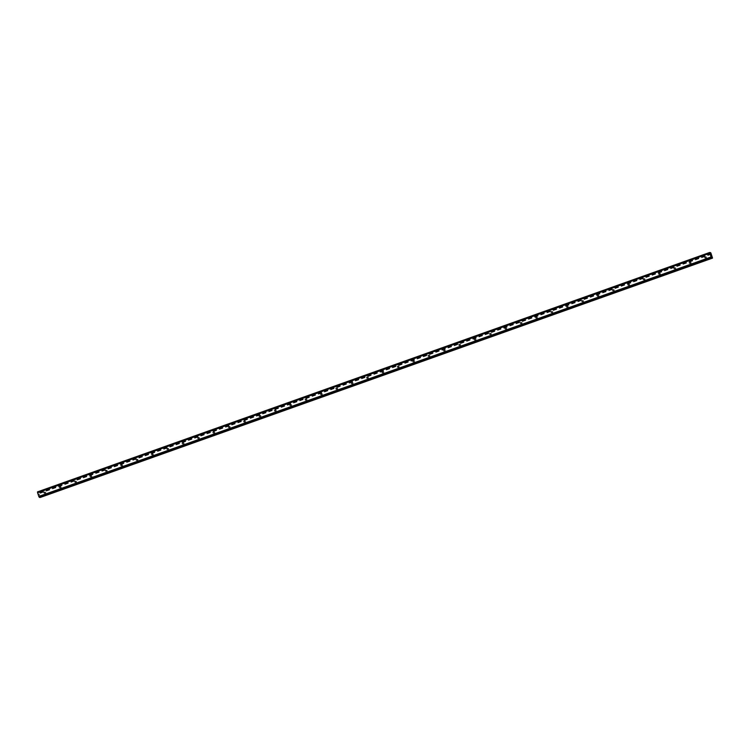 <?xml version="1.0" encoding="UTF-8"?>
<svg xmlns="http://www.w3.org/2000/svg" width="750" height="750" viewBox="0 0 750 750"><rect width="100%" height="100%" fill="white"/><g stroke="black" fill="none" stroke-linecap="round" stroke-linejoin="round"><path stroke-width="0.56" stroke-dasharray="3.75 2.81" d="M705.309 257.934A0.675 0.656 99.5 0 1 704.438 257.353A0.675 0.656 99.5 0 1 705.206 256.631A0.675 0.656 99.5 0 1 705.309 257.934M705.694 256.791A0.675 0.656 -80.5 0 0 705.797 258.103A0.675 0.656 -80.5 0 0 706.566 257.372A0.675 0.656 -80.5 0 0 705.694 256.791M689.944 263.409A0.675 0.656 99.5 0 1 689.072 262.828A0.675 0.656 99.5 0 1 689.841 262.097A0.675 0.656 99.5 0 1 689.944 263.409M690.328 262.266A0.675 0.656 -80.5 0 0 690.431 263.569A0.675 0.656 -80.5 0 0 691.2 262.847A0.675 0.656 -80.5 0 0 690.328 262.266M674.578 268.884A0.675 0.656 99.5 0 1 673.706 268.303A0.675 0.656 99.5 0 1 674.475 267.572A0.675 0.656 99.5 0 1 674.578 268.884M674.963 267.741A0.675 0.656 -80.5 0 0 675.066 269.044A0.675 0.656 -80.5 0 0 675.834 268.322A0.675 0.656 -80.5 0 0 674.963 267.741M659.212 274.35A0.675 0.656 99.5 0 1 658.341 273.769A0.675 0.656 99.5 0 1 659.109 273.047A0.675 0.656 99.5 0 1 659.212 274.35M659.597 273.206A0.675 0.656 -80.5 0 0 659.7 274.519A0.675 0.656 -80.5 0 0 660.469 273.788A0.675 0.656 -80.5 0 0 659.597 273.206M643.847 279.825A0.675 0.656 99.5 0 1 642.975 279.244A0.675 0.656 99.5 0 1 643.744 278.522A0.675 0.656 99.5 0 1 643.847 279.825M644.231 278.681A0.675 0.656 -80.5 0 0 644.334 279.994A0.675 0.656 -80.5 0 0 645.103 279.262A0.675 0.656 -80.5 0 0 644.231 278.681M628.481 285.3A0.675 0.656 99.5 0 1 627.609 284.719A0.675 0.656 99.5 0 1 628.378 283.988A0.675 0.656 99.5 0 1 628.481 285.3M628.866 284.156A0.675 0.656 -80.5 0 0 628.969 285.459A0.675 0.656 -80.5 0 0 629.738 284.738A0.675 0.656 -80.5 0 0 628.866 284.156M613.116 290.775A0.675 0.656 99.5 0 1 612.253 290.194A0.675 0.656 99.5 0 1 613.013 289.462A0.675 0.656 99.5 0 1 613.116 290.775M613.5 289.631A0.675 0.656 -80.5 0 0 613.603 290.934A0.675 0.656 -80.5 0 0 614.372 290.212A0.675 0.656 -80.5 0 0 613.5 289.631M597.75 296.241A0.675 0.656 99.5 0 1 596.887 295.659A0.675 0.656 99.5 0 1 597.656 294.938A0.675 0.656 99.5 0 1 597.75 296.241M598.144 295.097A0.675 0.656 -80.5 0 0 598.237 296.409A0.675 0.656 -80.5 0 0 599.006 295.678A0.675 0.656 -80.5 0 0 598.144 295.097M582.384 301.716A0.675 0.656 99.5 0 1 581.522 301.134A0.675 0.656 99.5 0 1 582.291 300.413A0.675 0.656 99.5 0 1 582.384 301.716M582.778 300.572A0.675 0.656 -80.5 0 0 582.872 301.884A0.675 0.656 -80.5 0 0 583.641 301.153A0.675 0.656 -80.5 0 0 582.778 300.572M567.019 307.191A0.675 0.656 99.5 0 1 566.156 306.609A0.675 0.656 99.5 0 1 566.925 305.878A0.675 0.656 99.5 0 1 567.019 307.191M567.413 306.047A0.675 0.656 -80.5 0 0 567.506 307.35A0.675 0.656 -80.5 0 0 568.275 306.628A0.675 0.656 -80.5 0 0 567.413 306.047M551.653 312.666A0.675 0.656 99.5 0 1 550.791 312.084A0.675 0.656 99.5 0 1 551.559 311.353A0.675 0.656 99.5 0 1 551.653 312.666M552.047 311.522A0.675 0.656 -80.5 0 0 552.141 312.825A0.675 0.656 -80.5 0 0 552.909 312.103A0.675 0.656 -80.5 0 0 552.047 311.522M536.287 318.131A0.675 0.656 99.5 0 1 535.425 317.55A0.675 0.656 99.5 0 1 536.194 316.828A0.675 0.656 99.5 0 1 536.287 318.131M536.681 316.988A0.675 0.656 -80.5 0 0 536.775 318.3A0.675 0.656 -80.5 0 0 537.544 317.569A0.675 0.656 -80.5 0 0 536.681 316.988M520.922 323.606A0.675 0.656 99.5 0 1 520.059 323.025A0.675 0.656 99.5 0 1 520.828 322.303A0.675 0.656 99.5 0 1 520.922 323.606M521.316 322.462A0.675 0.656 -80.5 0 0 521.409 323.775A0.675 0.656 -80.5 0 0 522.178 323.044A0.675 0.656 -80.5 0 0 521.316 322.462M505.556 329.081A0.675 0.656 99.5 0 1 504.694 328.5A0.675 0.656 99.5 0 1 505.462 327.769A0.675 0.656 99.5 0 1 505.556 329.081M505.95 327.938A0.675 0.656 -80.5 0 0 506.044 329.241A0.675 0.656 -80.5 0 0 506.812 328.519A0.675 0.656 -80.5 0 0 505.95 327.938M490.191 334.556A0.675 0.656 99.5 0 1 489.328 333.975A0.675 0.656 99.5 0 1 490.097 333.244A0.675 0.656 99.5 0 1 490.191 334.556M490.584 333.412A0.675 0.656 -80.5 0 0 490.678 334.716A0.675 0.656 -80.5 0 0 491.447 333.994A0.675 0.656 -80.5 0 0 490.584 333.412M474.825 340.022A0.675 0.656 99.5 0 1 473.962 339.441A0.675 0.656 99.5 0 1 474.731 338.719A0.675 0.656 99.5 0 1 474.825 340.022M475.219 338.878A0.675 0.656 -80.5 0 0 475.312 340.191A0.675 0.656 -80.5 0 0 476.081 339.459A0.675 0.656 -80.5 0 0 475.219 338.878M459.459 345.497A0.675 0.656 99.5 0 1 458.597 344.916A0.675 0.656 99.5 0 1 459.366 344.194A0.675 0.656 99.5 0 1 459.459 345.497M459.853 344.353A0.675 0.656 -80.5 0 0 459.947 345.666A0.675 0.656 -80.5 0 0 460.716 344.934A0.675 0.656 -80.5 0 0 459.853 344.353M444.103 350.972A0.675 0.656 99.5 0 1 443.231 350.391A0.675 0.656 99.5 0 1 444 349.659A0.675 0.656 99.5 0 1 444.103 350.972M444.488 349.828A0.675 0.656 -80.5 0 0 444.591 351.131A0.675 0.656 -80.5 0 0 445.35 350.409A0.675 0.656 -80.5 0 0 444.488 349.828M428.738 356.447A0.675 0.656 99.5 0 1 427.866 355.866A0.675 0.656 99.5 0 1 428.634 355.134A0.675 0.656 99.5 0 1 428.738 356.447M429.122 355.303A0.675 0.656 -80.5 0 0 429.225 356.606A0.675 0.656 -80.5 0 0 429.994 355.875A0.675 0.656 -80.5 0 0 429.122 355.303M413.372 361.913A0.675 0.656 99.5 0 1 412.5 361.331A0.675 0.656 99.5 0 1 413.269 360.609A0.675 0.656 99.5 0 1 413.372 361.913M413.756 360.769A0.675 0.656 -80.5 0 0 413.859 362.081A0.675 0.656 -80.5 0 0 414.628 361.35A0.675 0.656 -80.5 0 0 413.756 360.769M398.006 367.387A0.675 0.656 99.5 0 1 397.134 366.806A0.675 0.656 99.5 0 1 397.903 366.075A0.675 0.656 99.5 0 1 398.006 367.387M398.391 366.244A0.675 0.656 -80.5 0 0 398.494 367.556A0.675 0.656 -80.5 0 0 399.262 366.825A0.675 0.656 -80.5 0 0 398.391 366.244M382.641 372.863A0.675 0.656 99.5 0 1 381.769 372.281A0.675 0.656 99.5 0 1 382.538 371.55A0.675 0.656 99.5 0 1 382.641 372.863M383.025 371.719A0.675 0.656 -80.5 0 0 383.128 373.022A0.675 0.656 -80.5 0 0 383.897 372.3A0.675 0.656 -80.5 0 0 383.025 371.719M367.275 378.328A0.675 0.656 99.5 0 1 366.403 377.747A0.675 0.656 99.5 0 1 367.172 377.025A0.675 0.656 99.5 0 1 367.275 378.328M367.659 377.184A0.675 0.656 -80.5 0 0 367.762 378.497A0.675 0.656 -80.5 0 0 368.531 377.766A0.675 0.656 -80.5 0 0 367.659 377.184M351.909 383.803A0.675 0.656 99.5 0 1 351.038 383.222A0.675 0.656 99.5 0 1 351.806 382.5A0.675 0.656 99.5 0 1 351.909 383.803M352.294 382.659A0.675 0.656 -80.5 0 0 352.397 383.972A0.675 0.656 -80.5 0 0 353.166 383.241A0.675 0.656 -80.5 0 0 352.294 382.659M336.544 389.278A0.675 0.656 99.5 0 1 335.672 388.697A0.675 0.656 99.5 0 1 336.441 387.966A0.675 0.656 99.5 0 1 336.544 389.278M336.928 388.134A0.675 0.656 -80.5 0 0 337.031 389.438A0.675 0.656 -80.5 0 0 337.8 388.716A0.675 0.656 -80.5 0 0 336.928 388.134M321.178 394.753A0.675 0.656 99.5 0 1 320.306 394.172A0.675 0.656 99.5 0 1 321.075 393.441A0.675 0.656 99.5 0 1 321.178 394.753M321.562 393.609A0.675 0.656 -80.5 0 0 321.666 394.913A0.675 0.656 -80.5 0 0 322.434 394.191A0.675 0.656 -80.5 0 0 321.562 393.609M305.812 400.219A0.675 0.656 99.5 0 1 304.941 399.637A0.675 0.656 99.5 0 1 305.709 398.916A0.675 0.656 99.5 0 1 305.812 400.219M306.197 399.075A0.675 0.656 -80.5 0 0 306.3 400.387A0.675 0.656 -80.5 0 0 307.069 399.656A0.675 0.656 -80.5 0 0 306.197 399.075M290.447 405.694A0.675 0.656 99.5 0 1 289.584 405.113A0.675 0.656 99.5 0 1 290.353 404.391A0.675 0.656 99.5 0 1 290.447 405.694M290.841 404.55A0.675 0.656 -80.5 0 0 290.934 405.863A0.675 0.656 -80.5 0 0 291.703 405.131A0.675 0.656 -80.5 0 0 290.841 404.55M275.081 411.169A0.675 0.656 99.5 0 1 274.219 410.587A0.675 0.656 99.5 0 1 274.988 409.856A0.675 0.656 99.5 0 1 275.081 411.169M275.475 410.025A0.675 0.656 -80.5 0 0 275.569 411.328A0.675 0.656 -80.5 0 0 276.337 410.606A0.675 0.656 -80.5 0 0 275.475 410.025M259.716 416.644A0.675 0.656 99.5 0 1 258.853 416.062A0.675 0.656 99.5 0 1 259.622 415.331A0.675 0.656 99.5 0 1 259.716 416.644M260.109 415.5A0.675 0.656 -80.5 0 0 260.203 416.803A0.675 0.656 -80.5 0 0 260.972 416.081A0.675 0.656 -80.5 0 0 260.109 415.5M244.35 422.109A0.675 0.656 99.5 0 1 243.488 421.528A0.675 0.656 99.5 0 1 244.256 420.806A0.675 0.656 99.5 0 1 244.35 422.109M244.744 420.966A0.675 0.656 -80.5 0 0 244.838 422.278A0.675 0.656 -80.5 0 0 245.606 421.547A0.675 0.656 -80.5 0 0 244.744 420.966M228.984 427.584A0.675 0.656 99.5 0 1 228.122 427.003A0.675 0.656 99.5 0 1 228.891 426.281A0.675 0.656 99.5 0 1 228.984 427.584M229.378 426.441A0.675 0.656 -80.5 0 0 229.472 427.753A0.675 0.656 -80.5 0 0 230.241 427.022A0.675 0.656 -80.5 0 0 229.378 426.441M213.619 433.059A0.675 0.656 99.5 0 1 212.756 432.478A0.675 0.656 99.5 0 1 213.525 431.747A0.675 0.656 99.5 0 1 213.619 433.059M214.012 431.916A0.675 0.656 -80.5 0 0 214.106 433.219A0.675 0.656 -80.5 0 0 214.875 432.497A0.675 0.656 -80.5 0 0 214.012 431.916M198.253 438.534A0.675 0.656 99.5 0 1 197.391 437.953A0.675 0.656 99.5 0 1 198.159 437.222A0.675 0.656 99.5 0 1 198.253 438.534M198.647 437.391A0.675 0.656 -80.5 0 0 198.741 438.694A0.675 0.656 -80.5 0 0 199.509 437.972A0.675 0.656 -80.5 0 0 198.647 437.391M182.888 444A0.675 0.656 99.5 0 1 182.025 443.419A0.675 0.656 99.5 0 1 182.794 442.697A0.675 0.656 99.5 0 1 182.888 444M183.281 442.856A0.675 0.656 -80.5 0 0 183.375 444.169A0.675 0.656 -80.5 0 0 184.144 443.438A0.675 0.656 -80.5 0 0 183.281 442.856M167.522 449.475A0.675 0.656 99.5 0 1 166.659 448.894A0.675 0.656 99.5 0 1 167.428 448.172A0.675 0.656 99.5 0 1 167.522 449.475M167.916 448.331A0.675 0.656 -80.5 0 0 168.009 449.644A0.675 0.656 -80.5 0 0 168.778 448.912A0.675 0.656 -80.5 0 0 167.916 448.331M152.156 454.95A0.675 0.656 99.5 0 1 151.294 454.369A0.675 0.656 99.5 0 1 152.062 453.637A0.675 0.656 99.5 0 1 152.156 454.95M152.55 453.806A0.675 0.656 -80.5 0 0 152.644 455.109A0.675 0.656 -80.5 0 0 153.412 454.387A0.675 0.656 -80.5 0 0 152.55 453.806M136.8 460.425A0.675 0.656 99.5 0 1 135.928 459.844A0.675 0.656 99.5 0 1 136.697 459.113A0.675 0.656 99.5 0 1 136.8 460.425M137.184 459.281A0.675 0.656 -80.5 0 0 137.278 460.584A0.675 0.656 -80.5 0 0 138.047 459.862A0.675 0.656 -80.5 0 0 137.184 459.281M121.434 465.891A0.675 0.656 99.5 0 1 120.562 465.309A0.675 0.656 99.5 0 1 121.331 464.587A0.675 0.656 99.5 0 1 121.434 465.891M121.819 464.747A0.675 0.656 -80.5 0 0 121.922 466.059A0.675 0.656 -80.5 0 0 122.691 465.328A0.675 0.656 -80.5 0 0 121.819 464.747M106.069 471.366A0.675 0.656 99.5 0 1 105.197 470.784A0.675 0.656 99.5 0 1 105.966 470.062A0.675 0.656 99.5 0 1 106.069 471.366M106.453 470.222A0.675 0.656 -80.5 0 0 106.556 471.534A0.675 0.656 -80.5 0 0 107.325 470.803A0.675 0.656 -80.5 0 0 106.453 470.222M90.703 476.841A0.675 0.656 99.5 0 1 89.831 476.259A0.675 0.656 99.5 0 1 90.6 475.528A0.675 0.656 99.5 0 1 90.703 476.841M91.087 475.697A0.675 0.656 -80.5 0 0 91.191 477A0.675 0.656 -80.5 0 0 91.959 476.278A0.675 0.656 -80.5 0 0 91.087 475.697M75.338 482.316A0.675 0.656 99.5 0 1 74.466 481.734A0.675 0.656 99.5 0 1 75.234 481.003A0.675 0.656 99.5 0 1 75.338 482.316M75.722 481.172A0.675 0.656 -80.5 0 0 75.825 482.475A0.675 0.656 -80.5 0 0 76.594 481.744A0.675 0.656 -80.5 0 0 75.722 481.172M59.972 487.781A0.675 0.656 99.5 0 1 59.1 487.2A0.675 0.656 99.5 0 1 59.869 486.478A0.675 0.656 99.5 0 1 59.972 487.781M60.356 486.638A0.675 0.656 -80.5 0 0 60.459 487.95A0.675 0.656 -80.5 0 0 61.228 487.219A0.675 0.656 -80.5 0 0 60.356 486.638M44.606 493.256A0.675 0.656 99.5 0 1 43.734 492.675A0.675 0.656 99.5 0 1 44.503 491.944A0.675 0.656 99.5 0 1 44.606 493.256M44.991 492.112A0.675 0.656 -80.5 0 0 45.094 493.425A0.675 0.656 -80.5 0 0 45.863 492.694A0.675 0.656 -80.5 0 0 44.991 492.112M711.197 255.459L711.366 255.975M710.962 255.422L711.403 256.041M710.681 254.447L710.831 254.981M710.859 254.428L711.038 254.981M710.728 254.522L711.094 255.113M38.475 493.997L38.644 494.513L38.475 493.997M38.691 494.034L38.859 494.55L38.691 494.034M38.859 494.55L38.428 493.922L38.878 494.55M40.275 497.55L38.634 492.347L38.278 492.009L38.166 492.863L37.509 491.878M711.656 257.953L39.431 497.372L39.366 496.519L39.919 497.231M39.366 496.519L711.591 257.1L39.366 496.519M710.559 253.463L38.334 492.891L710.55 253.463M711.309 254.288L39.084 493.716M712.031 256.472L39.797 495.9M711.253 254.184L39.028 493.612M711.178 253.95L38.944 493.369M711.169 253.856L38.944 493.275M710.859 252.919L38.634 492.347M710.691 252.609L38.466 492.038M710.325 253.35L38.1 492.769M710.297 253.294L38.072 492.712M39.534 496.547L711.591 257.184L39.366 496.65M711.591 257.175L39.366 496.603M712.472 257.841L40.247 497.269M712.172 256.903L39.947 496.331M712.116 256.8L39.891 496.228M712.031 256.566L39.806 495.994M710.006 252.759L38.288 492.009L710.006 252.759M37.791 492.225L710.025 252.797L38.269 492.047M710.484 253.453L38.334 492.844M710.391 253.434L38.166 492.863M710.353 253.387L38.128 492.806M709.988 252.731L37.763 492.15M709.866 252.506L37.641 491.934M709.837 252.469L37.612 491.897M711.638 257.747L39.413 497.166M711.628 257.681L39.403 497.1M711.581 257.137L39.356 496.566M711.562 257.259L39.572 496.603M704.981 257.963L705.797 258.103M689.616 263.438L690.431 263.569M674.25 268.912L675.066 269.044M658.884 274.378L659.7 274.519M643.528 279.853L644.334 279.994M628.162 285.328L628.969 285.459M612.797 290.803L613.603 290.934M597.431 296.269L598.237 296.409M582.066 301.744L582.872 301.884M566.7 307.219L567.506 307.35M551.334 312.694L552.141 312.825M535.969 318.159L536.775 318.3M520.603 323.634L521.409 323.775M505.237 329.109L506.044 329.241M489.872 334.584L490.678 334.716M474.506 340.05L475.312 340.191M459.141 345.525L459.947 345.666M443.775 351L444.591 351.131M428.409 356.475L429.225 356.606M413.044 361.941L413.859 362.081M397.678 367.416L398.494 367.556M382.312 372.891L383.128 373.022M366.947 378.366L367.762 378.497M351.581 383.831L352.397 383.972M336.225 389.306L337.031 389.438M320.859 394.781L321.666 394.913M305.494 400.247L306.3 400.387M290.128 405.722L290.934 405.863M274.762 411.197L275.569 411.328M259.397 416.672L260.203 416.803M244.031 422.137L244.838 422.278M228.666 427.613L229.472 427.753M213.3 433.087L214.106 433.219M197.934 438.562L198.741 438.694M182.569 444.028L183.375 444.169M167.203 449.503L168.009 449.644M151.838 454.978L152.644 455.109M136.472 460.453L137.278 460.584M121.106 465.919L121.922 466.059M105.741 471.394L106.556 471.534M90.375 476.869L91.191 477M75.009 482.344L75.825 482.475M59.644 487.809L60.459 487.95M44.278 493.284L45.094 493.425M44.503 491.944L45.319 492.084M59.869 486.478L60.684 486.609M75.234 481.003L76.05 481.134M90.6 475.528L91.416 475.669M105.966 470.062L106.772 470.194M121.331 464.587L122.138 464.719M136.697 459.113L137.503 459.244M152.062 453.637L152.869 453.778M167.428 448.172L168.234 448.303M182.794 442.697L183.6 442.828M198.159 437.222L198.966 437.362M213.525 431.747L214.331 431.887M228.891 426.281L229.697 426.412M244.256 420.806L245.062 420.938M259.622 415.331L260.428 415.472M274.988 409.856L275.794 409.997M290.353 404.391L291.159 404.522M305.709 398.916L306.525 399.047M321.075 393.441L321.891 393.581M336.441 387.966L337.256 388.106M351.806 382.5L352.622 382.631M367.172 377.025L367.987 377.156M382.538 371.55L383.353 371.691M397.903 366.075L398.719 366.216M413.269 360.609L414.075 360.741M428.634 355.134L429.441 355.266M444 349.659L444.806 349.8M459.366 344.194L460.172 344.325M474.731 338.719L475.538 338.85M490.097 333.244L490.903 333.375M505.462 327.769L506.269 327.909M520.828 322.303L521.634 322.434M536.194 316.828L537 316.959M551.559 311.353L552.366 311.494M566.925 305.878L567.731 306.019M582.291 300.413L583.097 300.544M597.656 294.938L598.462 295.069M613.013 289.462L613.828 289.603M628.378 283.988L629.194 284.128M643.744 278.522L644.559 278.653M659.109 273.047L659.925 273.178M674.475 267.572L675.291 267.712M689.841 262.097L690.656 262.238M705.206 256.631L706.022 256.762"/><path stroke-width="1.12" d="M711.15 255.938L710.972 255.422L711.15 255.938M711.366 255.975L710.981 255.422M711.403 256.041L711.206 255.459M710.887 255.028L710.681 254.447M711.038 254.981L710.709 254.513M711.094 255.113L710.869 254.437M711.797 257.175L711.544 257.963L711 257.006L709.734 252.45L710.391 253.434L710.503 252.581L710.859 252.919L712.472 257.841L711.562 257.259M39.422 497.4L711.647 257.981L39.422 497.4L38.775 496.425L37.556 492.628L709.781 253.209L37.556 492.666M39.919 497.231L712.5 258.122M37.5 491.906L709.725 252.487L37.509 491.878L37.575 492.628M709.791 253.331L37.566 492.75M711 257.006L38.775 496.425M711.084 257.137L38.859 496.566L711.084 257.137M710.503 252.581L710.006 252.759L710.503 252.581M710.503 252.628L710.016 252.797M709.744 252.694L37.519 492.112M709.753 252.759L37.528 492.178M711.047 257.1L38.822 496.528M711.356 257.634L39.131 497.053M711.394 257.7L39.169 497.128M711.516 257.925L39.291 497.353M711.544 257.963L39.319 497.391M712.284 258.047L40.05 497.466M712.322 258.094L40.097 497.522M709.734 252.45L37.509 491.878M709.791 253.209L37.556 492.628"/></g></svg>
